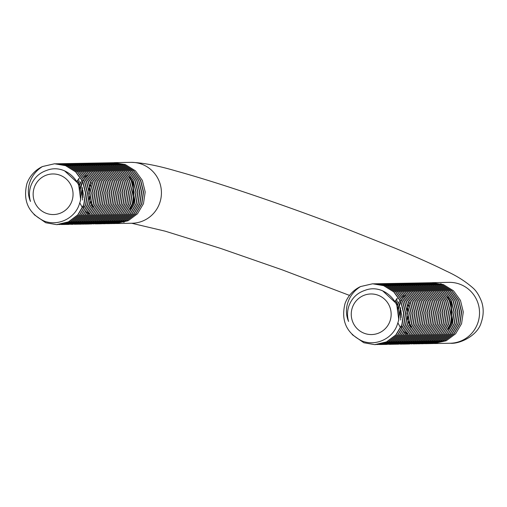 <?xml version="1.0" encoding="UTF-8"?>
<svg xmlns="http://www.w3.org/2000/svg" width="507" height="507" viewBox="0 0 507 507"><rect width="100%" height="100%" fill="white"/><g stroke="black" fill="none" stroke-linecap="round" stroke-linejoin="round"><path stroke-width="0.76" d="M71.81 201.317A20.299 19.95 -91.1 0 0 60.029 175.226A20.299 19.95 -91.1 0 0 34.387 187.197A20.299 19.95 -91.1 0 0 46.175 213.289A20.299 19.95 -91.1 0 0 71.81 201.317M42.468 166.543A30.452 29.932 88.9 0 0 26.903 183.629C22.777 200.664 28.36 213.067 43.653 220.837C57.551 226.743 75.182 218.574 79.479 203.7C86.735 184.586 66.183 162.652 46.859 170.346C39.204 172.9 33.906 177.97 30.952 185.562C29.095 190.803 28.937 196.101 30.477 201.444C28.183 196.07 27.733 190.486 29.114 184.687C31.161 176.899 35.61 170.853 42.468 166.543L54.522 163.774L65.593 165.669L75.657 171.892L82.628 181.512L85.461 193.066L83.737 204.796L77.742 214.911L68.401 221.876L56.588 224.645L45.744 222.744L34.083 214.607M113.441 162.69L125.324 164.553L135.394 170.777L142.366 180.397L145.192 191.957L143.468 203.681L137.473 213.802L128.138 220.767L115.507 223.536M115.393 223.536L114.576 223.511M114.455 223.505L113.638 223.454M113.524 223.448L112.706 223.372M112.51 162.696L123.695 164.585L133.759 170.808L140.731 180.429L143.557 191.988L141.833 203.713L135.838 213.834L126.503 220.792L113.758 223.562M111.572 162.722L123.461 164.591L133.525 170.815L140.496 180.435L143.329 191.988L141.605 203.719L135.61 213.834L126.268 220.798L114.455 223.568L112.827 223.536M110.64 162.728L121.826 164.623L131.89 170.846L138.861 180.467L141.694 192.02L139.97 203.751L133.975 213.865L124.633 220.83L111.889 223.6M109.708 162.76L121.591 164.623L131.662 170.846L138.626 180.467L141.459 192.026L139.736 203.751L133.74 213.872L124.399 220.837L111.774 223.606M108.777 162.766L119.956 164.655L130.026 170.878L136.998 180.498L139.824 192.052L138.1 203.782L132.105 213.897L122.77 220.862L110.025 223.631M107.839 162.791L119.728 164.661L129.792 170.884L136.763 180.505L139.59 192.058L137.872 203.789L131.871 213.903L122.536 220.868L109.905 223.638M106.907 162.798L118.093 164.693L128.157 170.916L135.128 180.536L137.961 192.09L136.237 203.82L130.242 213.935L120.9 220.9L108.156 223.669M105.976 162.829L117.858 164.693L127.929 170.916L134.894 180.536L137.727 192.096L136.003 203.82L130.007 213.941L120.666 220.906L108.859 223.669L107.224 223.638M105.038 162.836L116.223 164.724L126.294 170.948L133.265 180.568L136.091 192.121L134.368 203.852L128.372 213.967L119.037 220.932L107.11 223.701M104.106 162.861L115.995 164.731L126.059 170.954L133.03 180.574L135.857 192.128L134.133 203.858L128.138 213.973L118.803 220.938L106.172 223.707M103.175 162.867L114.36 164.762L124.424 170.986L131.395 180.606L134.228 192.159L132.504 203.89L126.509 214.005L117.168 220.97L104.423 223.739M102.243 162.899L114.126 164.762L124.19 170.986L131.161 180.606L133.994 192.166L132.27 203.89L126.275 214.011L116.933 220.97L105.126 223.739L103.491 223.707M101.305 162.905L112.491 164.794L122.561 171.017L129.532 180.638L132.359 192.191L130.635 203.922L124.64 214.036L115.298 221.001L103.377 223.771M100.373 162.931L112.256 164.8L122.326 171.024L129.298 180.644L132.124 192.197L130.4 203.928L124.405 214.043L115.07 221.008L102.439 223.777M99.442 162.937L110.627 164.832L120.691 171.049L127.663 180.676L130.495 192.229L128.772 203.96L122.77 214.074L113.435 221.039L100.69 223.809M98.51 162.969L110.393 164.832L120.457 171.055L127.428 180.676L130.261 192.235L128.537 203.96L122.542 214.081L113.2 221.039L101.394 223.809L99.759 223.777M97.572 162.975L108.758 164.864L118.828 171.087L125.793 180.707L128.626 192.261L126.902 203.991L120.907 214.106L111.565 221.071L98.827 223.84M96.641 163L108.523 164.87L118.594 171.093L125.565 180.714L128.391 192.267L126.668 203.998L120.672 214.112L111.337 221.077L99.524 223.847L97.889 223.815M95.709 163.007L106.895 164.895L116.959 171.119L123.93 180.745L126.756 192.299L125.039 204.029L119.037 214.144L109.702 221.109L96.957 223.879M94.771 163.039L106.66 164.902L116.724 171.125L123.695 180.745L126.528 192.305L124.804 204.029L118.809 214.15L109.468 221.109L97.655 223.879L96.026 223.847M93.839 163.045L105.025 164.933L115.089 171.157L122.06 180.777L124.893 192.33L123.169 204.061L117.174 214.176L107.833 221.141L95.088 223.91M92.908 163.07L104.791 164.94L114.861 171.163L121.826 180.784L124.659 192.337L122.935 204.068L116.94 214.182L107.598 221.147L94.974 223.917M91.976 163.077L103.162 164.965L113.226 171.189L120.197 180.815L123.024 192.368L121.3 204.099L115.304 214.214L105.969 221.179L93.225 223.948M91.038 163.108L102.927 164.971L112.991 171.195L119.963 180.815L122.795 192.375L121.072 204.099L115.07 214.22L105.735 221.179L93.111 223.955M90.107 163.115L101.292 165.003L111.356 171.227L118.327 180.847L121.16 192.4L119.437 204.131L113.441 214.246L104.1 221.21L91.355 223.98M89.175 163.14L101.058 165.009L111.128 171.233L118.093 180.853L120.926 192.407L119.202 204.137L113.207 214.252L103.865 221.217L91.241 223.986M88.237 163.146L99.423 165.035L109.493 171.258L116.464 180.885L119.291 192.438L117.567 204.169L111.572 214.284L102.237 221.248L89.492 224.018M87.305 163.178L99.195 165.041L109.259 171.265L116.23 180.885L119.056 192.445L117.339 204.169L111.337 214.29L102.002 221.248L89.371 224.024M86.374 163.184L97.559 165.073L107.623 171.296L114.595 180.917L117.428 192.47L115.704 204.201L109.708 214.315L100.367 221.28L87.622 224.05M85.442 163.21L97.325 165.079L107.389 171.303L114.36 180.923L117.193 192.476L115.469 204.207L109.474 214.322L100.133 221.286L88.326 224.05L86.691 224.024M84.504 163.216L95.69 165.105L105.76 171.328L112.731 180.955L115.558 192.508L113.834 204.232L107.839 214.353L98.504 221.318L85.759 224.088M83.573 163.241L95.455 165.111L105.526 171.334L112.497 180.955L115.323 192.514L113.6 204.239L107.604 214.353L98.269 221.318L86.456 224.088L84.821 224.056M82.641 163.254L93.827 165.143L103.891 171.366L110.862 180.986L113.695 192.54L111.971 204.27L105.976 214.385L96.634 221.35L83.889 224.119M81.709 163.279L93.592 165.149L103.656 171.372L110.627 180.993L113.46 192.546L111.736 204.277L105.741 214.391L96.4 221.356L83.775 224.126M80.771 163.286L91.957 165.174L102.027 171.398L108.992 181.024L111.825 192.578L110.101 204.302L104.106 214.423L94.765 221.388L82.026 224.157M79.84 163.311L91.723 165.181L101.793 171.404L108.764 181.024L111.591 192.578L109.867 204.308L103.872 214.423L94.536 221.388L81.906 224.164M78.908 163.317L90.094 165.212L100.158 171.436L107.129 181.056L109.956 192.609L108.238 204.34L102.237 214.455L92.901 221.42L80.157 224.189M77.977 163.349L89.859 165.219L99.923 171.442L106.895 181.062L109.727 192.616L108.004 204.346L102.008 214.461L92.667 221.426L80.86 224.189L79.225 224.164M77.039 163.355L88.224 165.244L98.295 171.467L105.26 181.094L108.092 192.647L106.369 204.372L100.373 214.493L91.032 221.458L78.293 224.227M76.107 163.381L87.99 165.25L98.06 171.474L105.031 181.094L107.858 192.647L106.134 204.378L100.139 214.493L90.804 221.458L78.173 224.227M75.175 163.387L86.361 165.282L96.425 171.505L103.396 181.126L106.223 192.679L104.499 204.41L98.504 214.524L89.169 221.489L77.241 224.259M74.237 163.419L86.127 165.288L96.191 171.505L103.162 181.132L105.995 192.685L104.271 204.416L98.276 214.531L88.934 221.496L76.31 224.265M73.306 163.425L84.492 165.314L94.555 171.537L101.527 181.157L104.36 192.717L102.636 204.441L96.641 214.562L87.299 221.527L75.372 224.29M72.374 163.45L84.257 165.32L94.327 171.543L101.292 181.164L104.125 192.717L102.401 204.448L96.406 214.562L87.065 221.527L74.44 224.297M71.443 163.457L82.622 165.352L92.692 171.575L99.664 181.195L102.49 192.749L100.766 204.479L94.771 214.594L85.436 221.559L72.691 224.328M70.505 163.488L82.394 165.352L92.458 171.575L99.429 181.202L102.256 192.755L100.538 204.486L94.536 214.6L85.201 221.565L72.571 224.335M69.573 163.495L80.759 165.383L90.823 171.607L97.794 181.227L100.627 192.787L98.903 204.511L92.908 214.632L83.566 221.597L70.822 224.367M68.641 163.52L80.524 165.39L90.595 171.613L97.559 181.233L100.392 192.787L98.669 204.517L92.673 214.632L83.332 221.597L70.707 224.367M67.704 163.527L78.889 165.421L88.959 171.645L95.931 181.265L98.757 192.818L97.033 204.549L91.038 214.664L81.703 221.629L68.958 224.398M66.772 163.558L78.661 165.421L88.725 171.645L95.696 181.272L98.523 192.825L96.799 204.555L90.804 214.67L81.469 221.635L68.838 224.405M65.84 163.565L77.026 165.453L87.09 171.677L94.061 181.297L96.894 192.856L95.17 204.581L89.175 214.702L79.833 221.667L67.089 224.43M64.909 163.59L76.791 165.459L86.855 171.683L93.827 181.303L96.66 192.856L94.936 204.587L88.94 214.702L79.599 221.667L67.792 224.436L66.157 224.405M63.971 163.596L75.156 165.491L85.227 171.715L92.198 181.335L95.024 192.888L93.301 204.619L87.305 214.734L77.97 221.698L65.226 224.468M63.039 163.628L74.922 165.491L84.992 171.715L91.963 181.341L94.79 192.894L93.066 204.625L87.071 214.74L77.736 221.705L65.105 224.474M62.108 163.634L73.293 165.523L83.357 171.746L90.328 181.367L93.161 192.926L91.437 204.651L85.442 214.772L76.101 221.73L63.356 224.5M61.176 163.66L73.059 165.529L83.123 171.753L90.094 181.373L92.927 192.926L91.203 204.657L85.208 214.772L75.866 221.736L63.242 224.506M60.238 163.666L71.424 165.561L81.494 171.784L88.459 181.405L91.292 192.958L89.568 204.689L83.573 214.803L74.231 221.768L61.493 224.538M59.306 163.698L71.189 165.561L81.259 171.784L88.231 181.411L91.057 192.964L89.333 204.695L83.338 214.81L74.003 221.774L61.372 224.544M58.375 163.704L69.56 165.593L79.624 171.816L86.596 181.436L89.422 192.996L87.705 204.72L81.703 214.841L72.368 221.8L59.623 224.569M57.437 163.729L69.326 165.599L79.39 171.822L86.361 181.443L89.194 192.996L87.47 204.727L81.475 214.841L72.133 221.806L59.509 224.576M56.505 163.736L67.691 165.631L77.761 171.854L84.726 181.474L87.559 193.028L85.835 204.758L79.84 214.873L70.498 221.838L57.754 224.607M55.574 163.767L67.456 165.631L77.527 171.854L84.498 181.481L87.324 193.034L85.601 204.758L79.605 214.879L70.27 221.844L57.64 224.614M112.706 223.53L111.889 223.479M113.524 223.568L112.706 223.543M112.592 223.543L111.774 223.492M111.774 223.6L110.957 223.568M110.843 223.568L110.019 223.511M109.905 223.505L109.087 223.422M108.967 223.41L108.149 223.302M83.066 197.483L82.933 190.531M111.66 223.606L110.843 223.581M110.722 223.574L109.905 223.524M109.905 223.631L109.087 223.606M109.791 223.638L108.973 223.612M107.921 223.669L107.104 223.65M104.189 223.739L103.371 223.72M100.456 223.809L99.638 223.79M98.592 223.847L97.775 223.821M96.723 223.879L95.905 223.86M91.127 223.986L90.309 223.961M89.371 224.012L88.554 223.986M89.257 224.018L88.44 223.999M87.388 224.056L86.57 224.031M85.525 224.088L84.707 224.069M83.655 224.126L82.837 224.1M79.922 224.195L79.105 224.17M72.457 224.335L71.639 224.309M68.724 224.405L67.906 224.379M66.854 224.436L66.037 224.417M65.923 224.411L65.105 224.36M64.991 224.474L64.174 224.449M64.053 224.443L63.236 224.392M63.121 224.506L62.304 224.487M54.642 163.774L65.828 165.662L75.892 171.886L82.863 181.506L85.689 193.066L83.966 204.79L77.97 214.911L68.635 221.87L56.708 224.639M389.915 321.324A20.299 19.95 -91.1 0 0 378.127 295.232A20.299 19.95 -91.1 0 0 352.492 307.204A20.299 19.95 -91.1 0 0 364.273 333.295A20.299 19.95 -91.1 0 0 389.915 321.324M360.566 286.556A30.452 29.932 88.9 0 0 345.001 303.642C340.875 320.671 346.458 333.074 361.757 340.843C375.655 346.756 393.28 338.587 397.577 323.713C404.833 304.593 384.281 282.659 364.958 290.359C357.308 292.913 352.004 297.983 349.057 305.569C347.194 310.816 347.035 316.108 348.575 321.457C346.287 316.083 345.831 310.493 347.213 304.694C349.26 296.906 353.715 290.86 360.566 286.556L372.626 283.787L383.691 285.675L393.762 291.899L400.726 301.526L403.559 313.079L401.836 324.803L395.84 334.924L386.499 341.889L374.692 344.652L363.842 342.757L352.181 334.614M431.539 282.697L443.429 284.566L453.492 290.79L460.464 300.41L463.29 311.963L461.573 323.694L455.571 333.809L446.236 340.774L433.605 343.543M372.74 283.781L383.926 285.675L393.99 291.899L400.961 301.519L403.794 313.072L402.07 324.803L396.075 334.918L386.733 341.883L374.806 344.652M373.672 283.774L385.561 285.644L395.625 291.867L402.596 301.488L405.423 313.041L403.705 324.772L397.703 334.886L388.368 341.851L375.738 344.621M374.61 283.749L385.789 285.637L395.859 291.861L402.831 301.481L405.657 313.041L403.933 324.765L397.938 334.886L388.603 341.845L375.858 344.614M375.541 283.743L387.424 285.606L397.494 291.829L404.459 301.456L407.292 313.009L405.568 324.74L399.573 334.854L390.232 341.819L377.607 344.589M376.473 283.711L387.659 285.606L397.722 291.829L404.694 301.45L407.527 313.003L405.803 324.733L399.808 334.848L390.466 341.813L377.721 344.583M377.404 283.705L389.294 285.574L399.358 291.798L406.329 301.418L409.162 312.971L407.438 324.702L401.443 334.816L392.101 341.781L379.477 344.551M378.342 283.679L389.528 285.568L399.592 291.791L406.563 301.412L409.39 312.971L407.666 324.695L401.671 334.816L392.336 341.775L379.591 344.545M379.274 283.673L391.157 285.536L401.227 291.759L408.198 301.386L411.025 312.939L409.301 324.67L403.306 334.785L393.971 341.75L381.34 344.519M380.206 283.641L391.391 285.536L401.462 291.759L408.427 301.38L411.259 312.933L409.536 324.664L403.54 334.778L394.199 341.743L381.46 344.513M381.144 283.635L393.026 285.504L403.09 291.728L410.062 301.348L412.894 312.901L411.171 324.632L405.175 334.747L395.834 341.712L383.21 344.481M382.075 283.609L393.261 285.498L403.325 291.721L410.296 301.342L413.123 312.901L411.405 324.626L405.404 334.747L396.068 341.712L383.324 344.481M383.007 283.603L394.89 285.466L404.96 291.69L411.931 301.316L414.758 312.87L413.034 324.6L407.039 334.715L397.703 341.68L385.89 344.443L384.255 344.418M383.938 283.571L395.124 285.466L405.194 291.69L412.159 301.31L414.992 312.863L413.268 324.594L407.273 334.709L397.932 341.674L385.193 344.443M384.876 283.565L396.759 285.435L406.823 291.658L413.794 301.278L416.627 312.832L414.903 324.562L408.908 334.677L399.567 341.642L386.942 344.411M385.808 283.54L396.994 285.428L407.058 291.652L414.029 301.272L416.862 312.832L415.138 324.556L409.143 334.677L399.801 341.642L387.056 344.411M386.74 283.533L398.622 285.403L408.693 291.62L415.664 301.247L418.49 312.8L416.767 324.531L410.771 334.645L401.436 341.61L388.806 344.38M387.671 283.502L398.857 285.397L408.927 291.62L415.898 301.24L418.725 312.794L417.001 324.524L411.006 334.639L401.671 341.604L388.926 344.373M388.609 283.495L400.492 285.365L410.556 291.588L417.527 301.209L420.36 312.762L418.636 324.493L412.641 334.607L403.299 341.572L390.675 344.342M389.541 283.47L400.726 285.359L410.79 291.582L417.762 301.202L420.595 312.762L418.871 324.486L412.875 334.607L403.534 341.572L391.607 344.342M390.472 283.464L402.362 285.333L412.425 291.55L419.397 301.177L422.223 312.73L420.506 324.461L414.504 334.576L405.169 341.541L392.538 344.31M391.404 283.432L402.59 285.327L412.66 291.55L419.631 301.171L422.458 312.724L420.734 324.455L414.739 334.569L405.404 341.534L393.476 344.304M392.342 283.426L404.225 285.295L414.295 291.519L421.26 301.139L424.093 312.692L422.369 324.423L416.374 334.538L407.032 341.503L394.408 344.272M393.274 283.4L404.459 285.289L414.523 291.512L421.494 301.139L424.327 312.692L422.604 324.417L416.608 334.538L407.267 341.503L395.34 344.272M394.205 283.394L406.094 285.264L416.158 291.487L423.13 301.107L425.962 312.661L424.239 324.391L418.237 334.506L408.902 341.471L396.278 344.24M395.143 283.362L406.329 285.257L416.393 291.481L423.364 301.101L426.191 312.654L424.467 324.385L418.471 334.5L409.136 341.464L396.392 344.234M396.075 283.356L407.958 285.226L418.028 291.449L424.993 301.069L427.826 312.623L426.102 324.353L420.107 334.468L410.765 341.433L398.141 344.209M397.006 283.331L408.192 285.219L418.256 291.443L425.227 301.069L428.06 312.623L426.336 324.347L420.341 334.468L411 341.433L398.255 344.202M397.938 283.324L409.827 285.194L419.891 291.417L426.862 301.038L429.695 312.591L427.971 324.322L421.976 334.436L412.635 341.401L400.01 344.171M398.876 283.299L410.062 285.188L420.126 291.411L427.097 301.031L429.923 312.585L428.206 324.315L422.204 334.43L412.869 341.395L400.124 344.164M399.808 283.286L411.69 285.156L421.761 291.379L428.732 301L431.558 312.559L429.835 324.284L423.839 334.398L414.504 341.363L401.874 344.139M400.739 283.261L411.925 285.149L421.995 291.373L428.96 301L431.793 312.553L430.069 324.284L424.074 334.398L414.732 341.363L401.994 344.133M401.677 283.255L413.56 285.124L423.624 291.348L430.595 300.968L433.428 312.521L431.704 324.252L425.709 334.367L416.367 341.331L404.561 344.095L402.926 344.069M402.609 283.229L413.794 285.118L423.858 291.341L430.83 300.962L433.662 312.515L431.939 324.246L425.937 334.36L416.602 341.325L403.857 344.095M403.54 283.223L415.423 285.086L425.493 291.31L432.465 300.93L435.291 312.489L433.567 324.214L427.572 334.335L418.237 341.293L406.424 344.063L404.789 344.031M404.472 283.191L415.658 285.08L425.728 291.303L432.699 300.93L435.526 312.483L433.802 324.214L427.807 334.328L418.465 341.293L405.727 344.063M405.41 283.185L417.293 285.054L427.357 291.278L434.328 300.898L437.161 312.451L435.437 324.182L429.442 334.297L420.1 341.262L408.293 344.031L406.658 344M406.341 283.16L417.527 285.048L427.591 291.272L434.562 300.892L437.395 312.445L435.671 324.176L429.676 334.29L420.335 341.255L407.59 344.025M407.273 283.153L419.162 285.016L429.226 291.24L436.197 300.86L439.024 312.42L437.3 324.144L431.305 334.265L421.97 341.224L409.339 344M408.205 283.121L419.39 285.01L429.461 291.233L436.432 300.86L439.258 312.413L437.535 324.144L431.539 334.259L422.204 341.224L409.46 343.993M409.143 283.115L421.025 284.985L431.096 291.208L438.061 300.828L440.894 312.382L439.17 324.112L433.174 334.227L423.833 341.192L411.209 343.961M410.074 283.09L421.26 284.978L431.324 291.202L438.295 300.822L441.128 312.375L439.404 324.106L433.409 334.221L424.067 341.186L411.323 343.955M411.006 283.083L422.895 284.947L432.959 291.17L439.93 300.79L442.757 312.35L441.039 324.074L435.038 334.195L425.703 341.154L413.072 343.93M411.944 283.052L423.123 284.94L433.193 291.164L440.165 300.79L442.991 312.344L441.267 324.074L435.272 334.189L425.937 341.154L413.192 343.923M412.875 283.045L424.758 284.915L434.829 291.138L441.793 300.759L444.626 312.312L442.903 324.043L436.907 334.157L427.566 341.122L414.941 343.892M413.807 283.02L424.993 284.909L435.057 291.132L442.028 300.752L444.861 312.306L443.137 324.036L437.142 334.151L427.8 341.116L415.056 343.885M414.739 283.014L426.628 284.877L436.692 291.1L443.663 300.721L446.496 312.28L444.772 324.005L438.777 334.126L429.435 341.084L416.811 343.86M415.677 282.982L426.862 284.877L436.926 291.094L443.898 300.721L446.724 312.274L445 324.005L439.005 334.119L429.67 341.084L416.925 343.854M416.608 282.976L428.491 284.845L438.561 291.069L445.533 300.689L448.359 312.242L446.635 323.973L440.64 334.088L431.305 341.053L419.492 343.822L417.857 343.79M417.54 282.95L428.726 284.839L438.796 291.062L445.761 300.683L448.594 312.236L446.87 323.967L440.875 334.081L431.533 341.046L418.788 343.816M418.471 282.944L430.361 284.807L440.425 291.031L447.396 300.651L450.229 312.211L448.505 323.935L442.51 334.056L433.168 341.015L420.544 343.79M419.409 282.912L430.595 284.807L440.659 291.031L447.63 300.651L450.457 312.204L448.739 323.935L442.738 334.05L433.403 341.015L421.475 343.784M420.341 282.906L432.224 284.776L442.294 290.999L449.265 300.619L452.092 312.173L450.368 323.903L444.373 334.018L435.038 340.983L423.225 343.752L421.59 343.721M421.273 282.881L432.458 284.769L442.529 290.993L449.494 300.613L452.326 312.166L450.603 323.897L444.607 334.012L435.266 340.977L422.527 343.746M422.211 282.874L434.093 284.738L444.157 290.961L451.129 300.581L453.961 312.141L452.238 323.865L446.242 333.986L436.901 340.951L424.277 343.721M423.142 282.843L434.328 284.738L444.392 290.961L451.363 300.581L454.196 312.135L452.472 323.865L446.477 333.98L437.135 340.945L425.208 343.714M424.074 282.836L435.957 284.706L446.027 290.929L452.998 300.55L455.825 312.103L454.101 323.834L448.106 333.948L438.77 340.913L426.957 343.683L425.322 343.651M425.005 282.811L436.191 284.7L446.261 290.923L453.233 300.543L456.059 312.103L454.335 323.827L448.34 333.942L439.005 340.907L426.26 343.676M425.943 282.805L437.826 284.668L447.89 290.891L454.861 300.512L457.694 312.071L455.97 323.796L449.975 333.917L440.634 340.881L428.827 343.645L427.192 343.613M426.875 282.773L438.061 284.668L448.125 290.891L455.096 300.512L457.929 312.065L456.205 323.796L450.21 333.91L440.868 340.875L428.123 343.645M427.807 282.767L439.696 284.636L449.76 290.86L456.731 300.48L459.557 312.033L457.834 323.764L451.838 333.879L442.503 340.843L430.69 343.613L429.055 343.581M428.738 282.741L439.924 284.63L449.994 290.853L456.965 300.474L459.792 312.033L458.068 323.758L452.073 333.879L442.738 340.837L429.993 343.607M429.676 282.735L441.559 284.598L451.629 290.822L458.594 300.442L461.427 312.001L459.703 323.726L453.708 333.847L444.366 340.812L432.56 343.575L430.925 343.543M430.608 282.703L441.793 284.598L451.857 290.822L458.829 300.442L461.662 311.995L459.938 323.726L453.942 333.84L444.601 340.805L431.856 343.575M381.226 344.519L380.408 344.494M383.089 344.481L382.272 344.462M382.158 344.456L381.34 344.405M384.959 344.449L384.141 344.424M384.021 344.418L383.203 344.367M386.822 344.411L386.004 344.392M390.555 344.342L389.737 344.323M398.027 344.202L397.209 344.183M398.141 344.196L397.323 344.171M401.759 344.133L400.942 344.114M403.623 344.101L402.805 344.076M405.492 344.063L404.675 344.044M407.355 344.031L406.538 344.006M409.225 343.993L408.408 343.974M414.827 343.892L414.01 343.866M414.941 343.885L414.124 343.86M416.691 343.854L415.873 343.835M416.811 343.847L415.993 343.822M418.56 343.822L417.743 343.797M422.293 343.752L421.475 343.727M426.026 343.683L425.208 343.657M427.889 343.651L427.071 343.626M429.759 343.613L428.123 343.524M428.827 343.588L427.186 343.435M427.071 343.423L426.254 343.315M401.164 317.49L401.037 310.544M431.628 343.581L430.811 343.556M430.69 343.55L429.873 343.499M430.804 343.543L429.987 343.486M433.491 343.543L432.674 343.518M432.56 343.518L431.742 343.467M431.622 343.454L430.804 343.378M63.445 170.428L64.535 170.802L78.541 183.788L80.55 198.763M76.925 181.569L77.14 181.183M77.362 180.79L78.953 178.413M77.901 183.35L78.103 182.9M78.332 182.431L79.231 180.758M78.889 185.587L79.079 185.036M79.301 184.44L80.195 182.393M89.175 213.415L88.712 213.048M88.231 212.655L87.584 212.091M83.459 207.236L83.18 206.793M79.91 188.781L80.068 188.027M80.283 187.134L82.064 182.362M82.698 181.157L82.964 180.688M85.81 176.772L86.38 176.144M86.881 175.637L87.299 175.226M81.367 195.195L82.153 187.096M83.237 195.163L83.192 192.844M130.914 179.611L132.676 182.78L133.62 201.862L131.465 206.444M92.794 207.065L92.515 206.622M91.83 205.443L91.425 204.676M90.861 203.453L90.341 202.166M89.625 199.904L89.232 198.193M88.833 195.056L88.788 192.742M89.074 189.586L89.403 187.85M90.031 185.556L90.278 184.827M91.019 182.983L91.171 182.653M77.165 181.981L77.381 181.582M77.603 181.176L79.193 178.711M78.141 183.857L79.244 181.55M88.484 213.96L88.167 213.732M87.54 213.257L87.027 212.845M86.355 212.268L85.898 211.856M82.457 207.864L79.757 202.762M79.136 186.259L81.335 181.107M84.149 177.101L84.751 176.417M85.208 175.935L85.898 175.251M83.687 206.85L83.376 206.336M80.759 200.069L80.512 199.067M80.176 189.941L82.077 183.312M82.622 200.037L82.4 187.983M129.412 176.975L133.138 182.773L134.089 201.856L130.096 209.08M93.022 206.672L92.705 206.159M92.052 204.98L91.621 204.106M90.835 202.23L90.531 201.38M89.84 198.852L89.409 196.253M89.321 191.519L89.65 188.896M90.252 186.335L90.525 185.461M91.235 183.553L91.412 183.141M381.543 290.435L382.633 290.815L396.639 303.801L398.654 318.776M395.029 301.576L395.238 301.196M395.466 300.803L397.057 298.42M395.999 303.357L396.201 302.907M396.43 302.438L397.33 300.765M396.987 305.594L397.177 305.043M397.399 304.447L398.293 302.406M407.279 333.422L406.81 333.061M406.329 332.662L405.682 332.098M401.557 327.249L401.278 326.806M398.008 308.788L398.166 308.034M398.382 307.141L399.047 305.011M399.269 304.415L400.162 302.368M400.796 301.164L401.062 300.695M403.914 296.779L404.485 296.158M404.979 295.644L405.397 295.239M399.465 315.208L400.251 307.109M401.335 315.17L401.291 312.857M449.012 299.618L450.774 302.793L451.724 321.875L449.563 326.457M410.892 327.072L410.613 326.628M409.929 325.45L409.529 324.683M408.959 323.46L408.439 322.173M407.723 319.917L407.336 318.2M406.937 315.069L406.893 312.749M407.172 309.6L407.501 307.863M408.129 305.563L408.376 304.834M409.117 302.996L409.269 302.666M395.27 301.995L397.292 298.718M396.246 303.864L397.349 301.557M406.589 333.967L406.265 333.739M405.638 333.264L405.125 332.858M404.453 332.281L404.003 331.87M400.562 327.871L397.856 322.775M397.241 306.266L398.312 303.357M398.54 302.863L399.44 301.114M402.247 297.108L402.856 296.43M403.312 295.942L403.997 295.264M401.785 326.857L401.474 326.343M398.857 320.082L398.616 319.074M398.28 309.954L400.181 303.325M400.726 320.044L400.498 307.99M447.516 296.988L451.243 302.78L452.187 321.863L448.194 329.087M411.12 326.685L410.809 326.172M410.157 324.987L409.726 324.112M408.934 322.243L408.636 321.387M407.939 318.865L407.508 316.267M407.419 311.532L407.755 308.909M408.35 306.348L408.623 305.474M409.339 303.56L409.517 303.148M434.423 343.543L450.172 343.245A30.452 29.932 -91.1 0 0 477.67 323.396A30.452 29.932 -91.1 0 0 449.037 282.361L448.936 282.361M440.76 283.711A30.452 29.932 -91.1 0 0 439.956 283.977M439.835 284.015A30.452 29.932 -91.1 0 0 439.03 284.313M450.172 343.245C459.532 344.215 477.822 335.792 481.301 322.224C483.691 315.234 483.805 308.427 481.65 301.804C479.235 295.53 476.384 290.967 473.107 288.103C465.654 281.486 456.611 275.764 445.983 270.941C432.889 264.426 415.886 256.834 394.959 248.151L343.613 227.738C307.381 213.903 271.923 201.247 237.232 189.764C213.808 182.032 193.528 175.809 176.404 171.081C157.677 165.567 142.524 162.658 130.933 162.354A30.452 29.932 88.9 0 1 159.572 203.383A30.452 29.932 88.9 0 1 132.067 223.238L116.325 223.53M124.139 222.3A30.452 29.932 88.9 0 1 123.309 222.072M441.407 283.895L440.634 284.193M130.933 162.354L114.259 162.665M432.357 282.672L449.037 282.361M349.526 295.416L282.069 269.794L220.456 248.36L165.193 231.179L131.624 223.245"/></g></svg>
